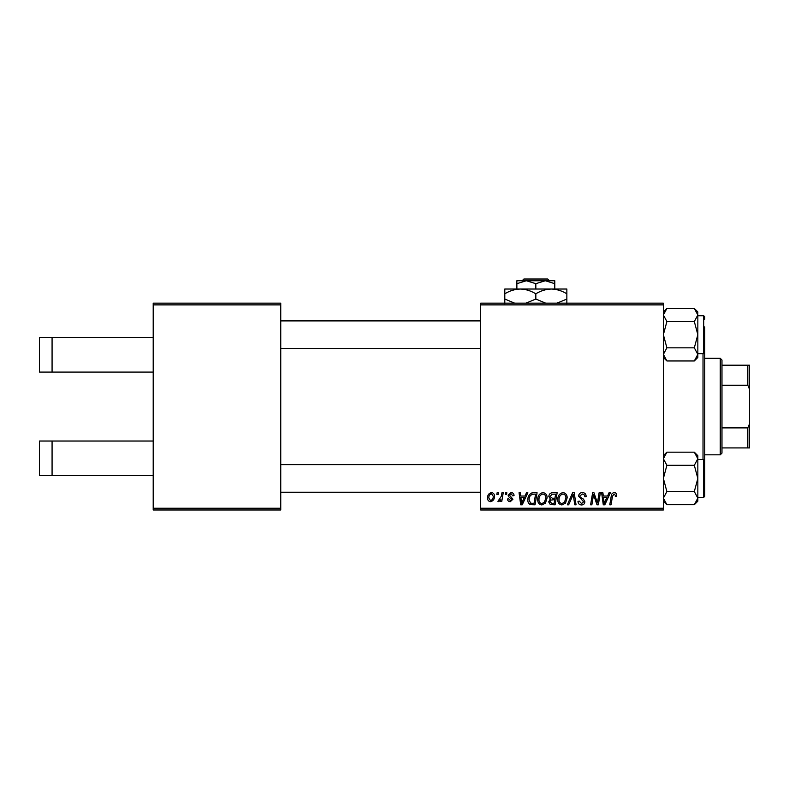<?xml version="1.0" encoding="UTF-8"?>
<svg xmlns="http://www.w3.org/2000/svg" width="789" height="789" viewBox="0 0 789 789"><rect width="100%" height="100%" fill="white"/><g stroke="black" fill="none" stroke-linecap="round" stroke-linejoin="round"><path stroke-width="1.18" d="M153.204 304.879L153.204 303.154L280.746 303.154L280.746 304.879L153.204 304.879L153.204 508.254L280.746 508.254L280.746 509.98L153.204 509.98L153.204 508.254M663.371 509.98L480.679 509.98L480.679 508.254L663.371 508.254L663.371 509.98M663.371 304.879L480.679 304.879L480.679 303.154L663.371 303.154L663.371 508.254M501.962 492.74L503.234 492.74L501.755 501.518L500.482 501.518L500.798 499.703L498.766 501.676L497.908 501.35L501.321 496.251L501.962 492.74M505.591 492.74L506.844 492.74L506.577 494.466L505.295 494.466L505.591 492.74M533.512 492.74L537.082 492.74L535.041 504.802L530.494 504.654C528.581 503.707 527.693 502.12 527.841 499.871C527.762 496.794 529.015 494.516 531.579 493.026L533.512 492.74M542.97 492.583C545.751 493.095 547.132 494.831 547.112 497.8L545.455 503.145L541.875 504.96C539.015 504.437 537.625 502.652 537.713 499.595C537.684 495.758 539.439 493.421 542.97 492.583M563.021 492.583C565.802 493.095 567.183 494.831 567.173 497.8L565.516 503.145L561.936 504.96C559.076 504.437 557.685 502.652 557.764 499.595C557.744 495.758 559.5 493.421 563.021 492.583M582.39 492.583C584.925 492.721 586.168 494.082 586.128 496.666L584.876 496.814L584.55 495.038L582.312 493.993L579.856 496.015L580.181 497.07L583.456 499.121L584.876 501.765C584.718 503.826 583.594 504.891 581.493 504.96C579.313 504.832 578.14 503.668 577.972 501.469L579.234 501.074L581.542 503.55L583.623 501.834L578.603 496.133C578.83 493.865 580.093 492.691 582.39 492.583M616.682 495.245L616.574 496.35L615.312 496.498L615.43 495.453L614.128 493.993L612.481 496.261L611.041 504.802L609.769 504.802L611.258 495.965C611.406 494.003 612.392 492.878 614.217 492.583C615.854 492.691 616.673 493.579 616.682 495.245M480.679 304.879L480.679 508.254M609.059 492.74L610.42 492.74L604.818 504.802L603.279 504.802L601.632 492.74L602.895 492.74L603.299 496.034L607.579 496.034L609.059 492.74M599.117 492.74L600.39 492.74L598.328 504.802L596.997 504.802L593.545 494.565L591.868 504.802L590.596 504.802L592.638 492.74L593.959 492.74L597.441 502.968L599.117 492.74M572.597 492.74L574.205 492.74L576.049 504.802L574.786 504.802L573.199 494.466L568.682 504.802L567.33 504.802L572.597 492.74M552.31 492.74L557.142 492.74L555.101 504.802L550.337 504.605L548.68 501.873L550.337 498.934L548.838 496.498C548.986 494.269 550.14 493.017 552.31 492.74M526.49 492.74L527.851 492.74L522.239 504.802L520.71 504.802L519.054 492.74L520.316 492.74L520.72 496.034L525.01 496.034L526.49 492.74M514.053 495.561L512.801 495.877L510.996 493.677L509.349 495.028L512.958 499.181L510.325 501.676C508.57 501.626 507.623 500.739 507.475 499.013L508.727 498.855L510.384 500.581L511.696 499.368L508.727 496.725L508.096 495.127L511.055 492.583C512.968 492.661 513.964 493.648 514.053 495.561M497.129 492.74L498.382 492.74L498.125 494.466L496.833 494.466L497.129 492.74M491.478 492.583C493.47 492.849 494.456 494.013 494.466 496.084C494.585 499.141 493.263 501.005 490.502 501.676C488.49 501.35 487.513 500.127 487.572 498.007C487.494 495.068 488.795 493.253 491.478 492.583M280.746 304.879L280.746 508.254M605.222 501.025L606.889 497.445L603.477 497.445L604.226 503.49L605.222 501.025M564.529 502.218L565.91 497.741C565.93 495.62 564.934 494.378 562.932 493.993C560.249 494.802 558.947 496.715 559.016 499.723C558.967 501.883 559.953 503.155 561.975 503.55L564.529 502.218M554.065 503.392L554.706 499.634L550.623 500.137L549.933 501.824L551.915 503.392L554.065 503.392M554.943 498.224L555.634 494.151L552.044 494.22L550.091 496.528L552.28 498.224L554.943 498.224M544.469 502.218L545.86 497.741C545.87 495.62 544.874 494.378 542.881 493.993C540.199 494.802 538.887 496.715 538.966 499.723C538.917 501.883 539.903 503.155 541.915 503.55L544.469 502.218M522.653 501.025L524.32 497.445L520.898 497.445L521.647 503.49L522.653 501.025M534.015 503.392L535.573 494.151L533.966 494.151C530.642 494.466 529.015 496.389 529.094 499.94L530.612 503.195L534.015 503.392M490.551 500.581C492.444 499.881 493.332 498.431 493.214 496.212L491.468 493.677C489.634 494.407 488.756 495.857 488.825 498.007L490.551 500.581M52.074 337.623L52.074 372.092L39.45 372.092L39.45 337.623L153.204 337.623M52.074 372.092L153.204 372.092M52.074 441.031L52.074 475.511L39.45 475.511L39.45 441.031L153.204 441.031M52.074 475.511L153.204 475.511M703.019 459.474L703.019 353.65M704.735 350.208L704.735 496.36L704.735 493.944L704.735 496.36L703.699 497.395L703.699 459.474L704.735 460.51L704.735 462.926M480.679 464.652L280.746 464.652M480.679 492.228L280.746 492.228M663.47 499.19L663.371 498.135L666.892 491.567L663.371 478.44L666.892 465.303L694.32 465.303L697.841 478.44L694.32 491.567L697.841 498.135L694.32 504.704L666.892 504.704L663.371 498.135L663.707 500.088M666.892 465.303L663.371 458.734L666.892 452.166L694.32 452.166L697.841 458.734L694.32 465.303M696.865 501.508L697.841 498.135L697.841 455.687L694.32 452.166M666.892 491.567L694.32 491.567M697.841 501.183L694.32 504.704L697.841 501.183L697.841 498.135M280.746 348.482L480.679 348.482M280.746 320.906L480.679 320.906M694.32 360.958L697.841 357.437L697.841 314.989L694.32 321.557L697.841 334.694L694.32 347.831L697.841 354.389L694.32 360.958L666.892 360.958L663.371 354.389L666.892 347.831L663.371 334.694L666.892 321.557L694.32 321.557M704.735 326.942L704.735 352.614L703.699 353.65L703.699 315.738L697.841 315.738M666.892 347.831L694.32 347.831M666.892 321.557L663.371 314.989L666.892 308.43L694.32 308.43L697.841 314.989L697.515 313.046M664.348 311.616L663.371 314.989M697.742 313.943L697.841 311.941L694.32 308.43L697.841 311.941M704.735 319.18L704.735 316.764L704.735 319.18M720.249 358.305L721.974 360.031L721.974 453.103L720.249 454.829L720.249 358.305L704.735 358.305M721.974 365.199L749.55 365.199L749.55 447.925L747.824 447.925L747.824 427.885L749.55 423.801M721.974 427.885L747.824 427.885M749.55 389.332L747.824 385.249L747.824 365.199M721.974 385.249L747.824 385.249M721.974 447.925L747.824 447.925M523.886 279.02L522.15 280.746L523.886 279.02L547.773 279.02L549.509 280.746L547.773 279.02M516.874 283.675L526.352 280.746L516.874 280.746L516.874 289.021M535.83 283.675L545.307 280.746L526.352 280.746L535.83 283.675L535.83 289.021M554.785 283.675L554.785 280.746L545.307 280.746L554.785 283.675L554.785 289.021M514.625 303.154L504.802 299.041L504.802 289.021L566.857 289.021L566.857 299.041L557.034 303.154M504.802 299.041L504.802 303.844M504.802 293.814C509.635 290.816 514.803 289.218 520.316 289.021C525.77 289.198 530.938 290.806 535.83 293.814L535.83 299.041L526.016 303.154M535.83 293.814C540.662 290.816 545.83 289.218 551.343 289.021C556.787 289.198 561.965 290.806 566.857 293.814M545.653 303.154L535.83 299.041M566.857 303.844L566.857 299.041M703.699 459.474L697.841 459.474M703.699 497.395L697.841 497.395M663.371 501.183L666.892 504.704L663.371 501.183M663.371 455.687L666.892 452.166M703.699 353.65L697.841 353.65M703.699 315.738L704.735 316.764M663.371 311.941L666.892 308.43L663.371 311.941M663.371 357.437L666.892 360.958M720.249 454.829L704.735 454.829"/></g></svg>
